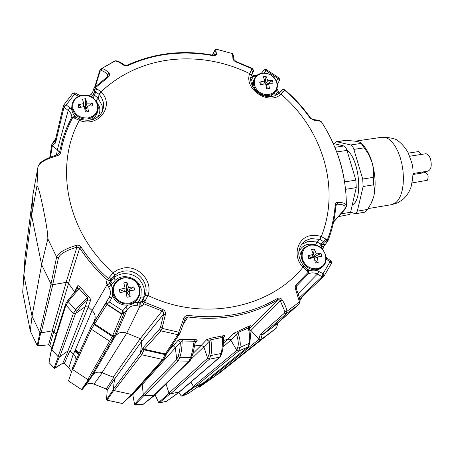 <?xml version="1.0" encoding="UTF-8"?>
<svg xmlns="http://www.w3.org/2000/svg" width="454" height="454" viewBox="0 0 454 454"><rect width="100%" height="100%" fill="white"/><g stroke="black" fill="none" stroke-linecap="round" stroke-linejoin="round"><path stroke-width="0.68" d="M56.427 155.16L57.357 149.775L52.295 145.83L51.773 145.013L51.892 144.162M65.858 304.969L65.614 304.413L66.017 303.085M65.597 303.93L51.779 348.428L51.932 349.779L58.067 356.634L59.769 356.782L67.884 350.959L85.267 306.683L75.478 313.566L73.503 313.447M91.231 329.139L90.743 328.31L90.896 327.283L94.097 321.511L95.158 318.112M90.8 327.499L72.441 368.103L72.311 368.96L72.788 369.709L87.792 379.527L89.427 379.209L92.871 374.885L115.679 335.637L111.542 340.795L109.669 341.209M141.529 354.71L140.524 353.076L141.869 341.056L114.516 379.215L113.313 389.237L114.232 390.622L131.615 394.413L132.806 393.907M178.047 361.009L176.719 359.795L175.38 347.758L142.255 384.572L143.26 394.6L144.457 395.61L153.537 395.65L154.422 395.23M31.627 215.48L23.863 274.84L24.964 257.753L32.155 201.156M41.637 264.756L32.018 316.194L23.863 274.84M41.127 332.896L52.187 330.824L66.142 282.399L52.76 284.732L41.127 332.896L39.753 332.277L32.018 316.194M68.548 283.461L54.179 331.658L56.103 334.496M58.067 356.634L73.412 313.362L65.938 305.071L51.932 349.779M88.258 306.955L70.37 351.141L73.514 354.052L92.083 310.479M87.792 379.527L112.331 336.431L121.842 313.776L107.11 304.18L106.577 302.103L109.232 297.308L90.931 327.255L91.333 329.224L109.562 341.158L91.328 329.218L72.788 369.709M126.751 333.179L102.065 372.728L113.222 377.172L140.263 338.622M131.615 394.413L162.674 359.466L141.642 354.744L162.668 359.466L164.166 358.739L166.516 353.717M164.337 358.382L163.9 359.103L162.787 359.477M153.537 395.65L189.114 361.151L178.172 361.021L144.457 395.61M209.22 359.267L207.62 358.183L203.835 346.85L190.623 359.664M166.039 383.993L168.95 393.056L170.375 393.936L179.653 391.774M179.103 392.086L219.804 357.116L209.345 359.25L219.798 357.116L220.712 356.362L222.034 352.508M238.549 351.118L236.801 350.392L230.791 340.097L223.09 346.947M190.918 382.103L193.347 386.354L194.897 386.916L203.137 383.125M202.87 383.307L248.156 346.839L238.668 351.078L248.156 346.845L248.781 346.175L249.904 342.384M260.721 339.768L258.939 339.399L250.914 330.404L249.865 331.306M211.462 376.423L211.973 377.002L213.539 377.257L226.835 367.275M162.668 359.466L165.279 353.933L177.872 334.717L183.615 318.821C184.403 316.5 185.975 315.36 188.336 315.399C221.325 319.582 251.022 313.935 277.428 298.465C279.426 297.614 281.049 298.125 282.292 299.998C284.794 304.157 286.355 307.908 286.979 311.257L286.491 313.527L262.037 335.154L277.689 323.447L276.503 327.953L265.329 336.698L260.817 339.711L276.503 327.953L277.973 322.896L299.044 304.152L299.475 301.944L295.809 290.015C294.884 287.927 295.111 286.065 296.496 284.437L308.374 272.077L302.778 267.003C292.121 256.164 297.336 237.323 311.166 235.541L316.069 235.342L320.995 236.403L326.091 239.207L327.289 240.07L327.816 241.102M276.957 327.045L276.582 327.873M248.911 345.738L248.264 346.782M220.86 355.93L219.918 357.082M190.498 359.971L189.988 360.834L189.233 361.146M102.065 372.728C98.495 371.361 95.431 372.076 92.871 374.885M115.679 335.637L118.42 333.355M57.357 149.775L59.605 152.334M54.179 331.658L52.187 330.824M66.142 282.399L67.657 282.621M70.37 351.141L67.884 350.959M85.267 306.683L86.005 306.337M114.516 379.215L113.222 377.172M141.813 340.25L141.869 341.056M142.255 384.572L141.937 383.687M175.153 346.975L175.38 347.758M203.449 346.135L203.835 346.85M230.269 339.473L230.791 340.097M250.29 329.905L250.914 330.404M52.76 284.732L51.892 284.647M235.944 61.483L235.893 61.903L235.512 61.75L233.889 60.598L232.874 58.379C232.834 55.57 232.533 53.935 231.96 53.47L216.864 49.338C217.211 49.668 217.103 51.2 216.535 53.935C216.195 55.24 214.958 55.808 212.835 55.638C198.341 52.908 183.87 52.352 169.427 53.964C154.984 55.615 141.268 59.44 128.283 65.427C126.252 66.091 124.475 65.858 122.96 64.735C119.777 62.374 117.058 61.125 114.805 60.978L101.719 68.526C103.767 68.787 106.145 70.251 108.841 72.924C110.038 74.252 109.885 75.608 108.392 77.004L95.368 87.764L101.253 91.997C115.055 105.634 98.58 127.954 79.683 120.492L72.805 117.376L71.545 117.558L66.403 128.499L62.765 138.703L59.355 152.873L60.683 152.487L60.484 153.168L59.116 154.899L57.062 155.875C45.74 158.991 39.367 162.697 37.954 166.998L32.87 195.078L31.593 215.332L41.586 264.625L51.018 283.949L52.681 284.703L66.085 282.365L76.93 247.129C66.034 250.449 59.877 254.036 58.447 257.889L52.681 284.703M336.879 152.487C340.086 160.614 342.526 169.575 344.2 179.381M94.097 321.546C96.015 317.454 95.351 313.765 92.094 310.491L88.235 306.932L85.227 306.688L75.495 313.532L73.406 313.356L75.682 309.946C77.85 306.768 81.777 302.716 87.457 297.796L88.524 296.49C90.13 298.244 90.823 299.504 90.601 300.259L88.235 306.932M85.227 306.688L87.526 299.998L87.457 297.796L79.285 288.772C74.195 294.277 70.529 298.601 68.287 301.751L68.191 299.981L65.938 303.193L65.944 305.082L73.406 313.356M74.462 292.217L74.587 291.843L68.497 283.387L66.085 282.365M59.491 152.141L57.34 149.746L52.335 145.842L51.943 144.071L55.155 141.092M55.757 138.521L51.943 144.071M299.907 300.684L302.602 296.241M249.581 329.661L250.948 330.421L258.922 339.359L260.823 339.706L262.037 335.154L260.08 334.95L260.528 334.189L284.431 313.181L284.811 311.37L280.237 300.633L279.25 299.742L277.865 299.776L249.399 328.69M249.382 327.033L250.268 326.04C250.761 325.478 250.092 325.637 248.253 326.511L233.753 333.287L236.534 334.371C238.259 339.876 238.702 344.058 237.868 346.924L236.795 350.352L238.673 351.078L194.897 386.916M236.795 350.352L230.819 340.12L228.107 339.059L223.374 340.608M207.62 358.144L208.897 354.631C209.913 351.685 210.02 347.253 209.22 341.329L203.857 346.879L207.62 358.144L209.351 359.25L170.375 393.936M203.857 346.879L201.366 345.267L194.522 345.92M189.102 361.157L190.339 360.374L191.77 356.765L190.567 357.463C191.9 353.978 193.075 348.57 194.085 341.232L182.156 341.033C181.975 348.371 181.169 353.802 179.75 357.321L178.184 361.021L189.102 361.157L190.567 357.463L179.75 357.321L178.184 356.027C179.392 353.053 180.107 348.496 180.34 342.361L175.397 347.792L173.263 345.698L171.85 345.562M175.397 347.792L176.697 359.574L178.184 361.021M148.072 295.174L145.235 295.015L141.086 302.455L143.055 299.555L145.235 295.015C149.655 282.524 136.614 268.41 123.34 271.231L118.823 272.627L114.856 275.107L113.466 272.491L117.989 269.67L123.136 268.087C138.243 264.898 153.089 280.947 148.072 295.174L144.48 302.222L162.685 309.452C164.864 310.468 165.767 312.187 165.392 314.611L163.616 314.083L141.881 341.096L140.541 353.042L141.654 354.75L114.232 390.622M141.881 341.096L140.297 338.633L126.728 333.168C122.41 331.482 118.715 332.311 115.645 335.654L111.553 340.761L109.562 341.158M212.835 55.638L212.767 55.184L214.702 54.639C215.27 52.079 215.4 50.644 215.088 50.326L212.347 55.104M279.681 79.966L277.315 84.535L277.593 83.95L276.844 82.31M107.445 76.857L108.063 76.147L107.717 74.717C105.226 72.197 103.013 70.801 101.089 70.535L100.028 71.363L95.334 86.669M38.011 166.743L36.95 185.958C38.465 185.93 41.218 199.164 43.181 208.244C45.048 217.721 47.846 231.37 47.835 238.821L41.586 264.625M36.95 185.958L31.593 215.332M57.261 155.041L59.355 152.873M71.874 117.172C71.681 114.516 70.461 112.286 68.213 110.481L57.34 149.746M188.336 315.399L187.905 316.983L183.251 324.349M173.263 345.698L178.144 340.222C178.717 339.637 180.187 339.376 182.559 339.433L182.156 341.033L180.34 342.361L178.144 340.222M182.559 339.433L194.403 339.632C196.593 339.649 197.496 339.95 197.115 340.534L194.908 343.638M201.366 345.267L206.666 339.683L211.053 338.156L210.849 339.734C211.933 346.822 211.882 352.105 210.696 355.584L209.351 359.25M223.334 337.941L224.832 336.085C225.275 335.523 224.463 335.461 222.398 335.909L222.273 337.47C222.568 344.688 222.154 350.028 221.041 353.484L219.798 357.116M233.753 333.287L228.107 339.059M333.639 221.597L343.911 210.174C346.93 206.349 344.671 204.357 337.129 204.198L336.091 204.692M308.323 272.156L308.748 273.37L296.536 286.094M331.636 263.053L329.95 261.93L331.125 261.129L331.613 263.11L323.918 276.31L322.022 276.656L317.335 274.091C314.162 272.462 311.126 272.451 308.232 274.057M250.268 326.04L249.564 326.647L249.325 328.333M224.832 336.085L223.578 337.033M140.541 353.042L143.243 347.526L159.666 329.002L160.551 327.022L163.616 314.083L163.185 311.79L162.328 311.098L143.822 303.771L142.21 306.064L139.889 306.314L126.728 333.168M92.094 310.491L107.048 284.794L106.174 282.45L107.229 279.795L113.466 272.491M51.018 283.949L56.625 257.049C58.106 252.957 64.621 249.059 76.164 245.347C78.128 244.802 79.728 245.313 80.954 246.891L79.739 247.975L68.497 283.387M74.587 291.843L77.611 285.906C77.957 285.299 78.888 285.838 80.409 287.53L88.524 296.49M140.297 338.633L162.067 311.001L162.685 309.452M68.299 299.867L77.532 288.772L68.191 299.981M90.601 300.259L87.526 299.998C82.815 304.135 79.541 307.557 77.685 310.269L75.495 313.532M277.428 298.465L277.644 299.89C251.051 315.49 221.138 321.188 187.905 316.983L185.578 317.999L185.022 319.031L180.533 331.8L185.187 318.623M107.473 279.982L109.425 280.481L110.992 279.613L109.987 282.076L113.869 277.61L114.856 275.107L110.992 279.613L108.33 278.529L107.473 279.982L107.229 279.795C96.498 270.34 87.333 259.733 79.739 247.975L76.93 247.129L76.164 245.347M112.785 295.52L111.792 297.898L109.232 297.308C110.963 293.874 110.782 290.498 108.688 287.172L107.048 284.794L110.299 283.387L112.62 288.262M134.424 302.551L139.843 302.744L139.889 306.314L137.102 305.786C133.192 305.167 129.969 306.314 127.426 309.225L123.982 313.498L121.825 313.816M77.651 288.642L77.611 285.906M197.115 340.534L195.265 341.754M206.666 339.683L209.22 341.329L210.849 339.734L222.273 337.47L223.334 337.986L223.306 338.531M320.995 236.403L319.673 239.326L316.977 241.993L322.09 244.655L324.372 242.107L319.934 239.417L311.035 238.571L305.82 240.489L301.592 244.303M251.255 75.46L253.065 71.925L251.442 74.893M111.553 340.761L114.663 335.404L123.982 313.498L122.75 310.757L127.585 305.219M255.437 76.976L251.839 76.198L251.652 74.768M279.409 93.042L278.404 93.689L276.185 90.437M335.79 205.634L335.194 204.907C335.478 203.21 336.329 202.353 337.759 202.325C342.901 202.456 345.772 203.494 346.374 205.441L346.374 206.519M322.329 123.255L321.699 122.279C320.393 121.008 317.8 120.327 313.924 120.248L310.071 118.102L310.564 118.029M285.01 89.966L280.827 94.409C268.535 105.487 243.991 89.342 249.581 73.843L252.22 68.367L235.955 61.489L232.874 58.379M323.986 276.214L323.475 276.798L321.818 276.9L323.112 273.654L329.95 261.93L326.125 258.962M165.392 314.611L162.05 328.373L160.92 330.841L144.372 349.222L141.654 354.75M107.11 304.18L91.333 329.224M238.673 351.078L239.808 347.497C240.785 344.138 240.155 339.161 237.924 332.555L248.304 327.998C249.808 334.859 250.103 339.967 249.195 343.315L248.156 346.845M248.253 326.511L248.304 327.998L249.286 328.14C250.483 332.027 250.659 336.879 249.819 342.679L249.195 343.315L239.808 347.497L237.868 346.924M230.819 340.12L236.534 334.371L237.924 332.555L237.941 331.04M80.409 287.53L79.285 288.772L77.532 288.767M195.05 342.6L195.129 342.174L194.085 341.232L194.403 339.632M279.034 93.399L281.537 90.465C282.087 89.523 283.188 89.307 284.828 89.818L284.601 90.153L282.604 89.784L281.435 90.601M78.553 96.344L74.564 94.148L66.244 104.942L71.743 109.528M74.473 115.691L74.524 116.599M79.683 120.492L80.233 119.203C86.776 120.86 91.992 120.509 95.89 118.153C98.938 116.417 101.123 114.073 102.445 111.117C104.698 105.197 103.603 99.636 99.165 94.426L94.772 91.231L93.677 94.568L92.724 95.8L90.982 96.736M93.813 88.632L92.769 91.873L93.677 94.568L98.16 98.212L96.095 100.606L89.654 95.624L91.453 94.029M308.907 270.726L309.963 270.346M316.744 270.436L323.112 273.654L324.031 276.14L322.107 276.56M321.239 248.071L321.409 246.062L322.09 244.655L325.075 244.286M38.028 166.68C40.854 161.085 41.513 162.362 43.771 160.376C47.102 158.338 51.546 156.539 57.108 154.967L57.062 155.875M335.846 205.736L337.129 204.198L337.759 202.325M321.409 246.062L323.634 246.562L327.794 241.176L327.249 240.149L324.372 242.107L327.362 241.749L327.913 240.909C332.345 229.48 335.001 217.653 335.869 205.418L336.255 204.499M313.924 120.248L313.033 119.544M64.025 107.065L66.244 104.942L63.651 105.163L63.98 107.189L63.594 105.26M331.613 263.11L323.918 276.31L299.64 298.999M308.777 273.331L308.527 270.283L308.374 272.077L308.777 273.336L296.842 285.748L296.496 284.437M296.411 289.204L295.809 290.015M183.615 318.821L185.016 319.066M282.292 299.998L280.339 300.832L250.948 330.421M144.571 302.273L143.822 303.771L143.549 303.618L144.48 302.222L142.562 300.304L142.335 302.041L143.549 303.618M94.387 87.611L95.431 87.696M94.279 87.684L107.541 76.709L108.392 77.004M106.843 77.214L108.841 72.924M216.535 53.935L214.538 54.934M212.767 55.184L212.75 55.178C182.883 49.69 154.502 52.976 127.608 65.035L127.608 65.035C125.962 65.472 124.748 65.331 123.97 64.604L124.09 64.689M128.283 65.427L127.608 65.035M122.96 64.735L123.97 64.604C120.072 61.926 117.2 60.671 115.356 60.836L115.549 60.847M233.935 59.65L233.923 59.412C233.56 55.286 232.908 53.305 231.96 53.47L216.859 49.333L215.088 50.326M106.174 282.45C107.609 283.421 108.881 283.296 109.987 282.076L110.299 283.387M139.843 302.744L141.086 302.455C140.371 303.93 140.746 305.139 142.21 306.064M319.803 246.987L322.856 248.962M322.817 249.655L323.668 246.443M319.695 246.919L319.298 246.658L321.177 244.059L326.091 239.207M307.205 271.106L307.551 269.494M63.639 105.186L72.901 93.166L74.564 94.148L74.921 92.809M72.901 93.172L63.702 105.09M89.5 95.839L89.069 95.913M91.583 93.944L92.724 95.8M94.205 87.821L93.938 88.252L94.772 91.231L95.368 87.764L94.205 87.821M96.685 88.445L94.597 95.175L93.019 97.985M71.607 117.461L74.496 116.587L75.5 117.109L74.15 118.057M75.597 117.16L79.972 119.107L79.376 120.378C53.878 166.465 67.033 233.027 113.216 272.701L114.635 275.289M279.602 80.154L279.783 79.592M276.48 81.328L277.973 78.514L279.647 80.04M266.277 69.57L266.192 70.756L277.973 78.514L279.096 78.009L266.277 69.564L264.353 69.751L261.447 73.207M278.625 92.185L277.411 92.508L275.039 95.703M264.273 73.043L266.192 70.756L264.251 69.859M250.931 76.726L252.271 78.27L253.355 76.669L253.275 75.478M251.839 76.198L251.811 74.604M283.994 91.033L281.117 91.084M252.418 68.48L252.152 68.792L253.06 69.757L253.309 71.244L251.641 74.808M251.397 75.018L252.73 72.396L251.544 69.666M90.931 327.255L106.639 302.035L107.138 304.146L109.482 302.069L122.75 310.757L121.842 313.776L124.004 313.413M145.388 300.809L143.055 299.555L141.699 301.524L139.179 300.764L137.868 302.75L137.102 305.786M106.639 302.035L109.482 302.069L111.792 297.898M108.688 287.172L111.094 285.208L115.242 280.186L113.869 277.61L117.773 275.169L122.222 273.79C133.294 272.939 140.581 277.717 144.077 288.12L144.514 292.694L143.748 297.194L140.95 297.029L141.239 289.221C139.128 278.069 123.664 272.655 115.242 280.186M109.278 277.144L111.491 278.87L110.617 281.157L112.444 283.245M78.548 354.591L74.706 351.26M106.752 400.025L106.559 399.463L113.273 389.759L113.733 390.451L107.019 400.173L106.645 399.855M122.438 403.419L131.853 394.424M132.137 394.464L132.88 393.828M134.588 404.225L143.282 394.679M143.311 394.98L143.918 395.565L135.139 404.633L134.639 404.327M142.738 404.599L153.77 395.621M144.224 395.576L143.918 395.565M154.071 395.61L154.661 394.997M169.138 393.561L169.847 394.004L159.241 402.914L158.577 402.59L169.047 393.272M166.499 401.33L179.324 392.006M170.142 393.953L169.847 394.004M179.608 391.933L180.051 391.45M193.631 386.814L194.403 387.092L182.06 396.229L181.362 396.058L193.631 386.814L193.483 386.547M188.62 393.249L203.057 383.193M203.324 383.057L203.602 382.75M212.324 377.376L213.102 377.507L199.414 387.114L198.721 387.08L212.143 377.166M213.102 377.507L199.425 387.103M37.256 345.5L37.898 345.789L37.222 345.511L39.89 332.47M39.997 332.651L40.678 332.958L37.898 345.789L48.674 344.853L49.872 345.551L51.756 348.4M56.086 334.547L53.93 331.358M51.796 349.58L51.506 348.723L51.801 348.349M54.52 368.308L54.043 368.126L58.248 356.787M58.464 357.009L59.315 357.082L54.781 368.262M75.937 360.363C76.068 357.837 75.199 355.698 73.338 353.944L70.058 350.897M72.606 369.55L72.345 368.319M81.93 389.566L81.527 389.504L88.269 379.765L88.014 379.623M88.269 379.765L89.08 379.606L82.373 389.345L85.687 385.276C87.639 383.227 90.397 382.841 93.95 384.118L106.287 388.964L113.704 377.416M113.579 377.336L102.229 372.853C98.961 371.542 96.004 372.042 93.359 374.346M113.273 389.759L113.307 389.475M102.229 372.853L93.95 384.118M72.379 369.374L68.48 380.974L68.276 380.679M69.916 350.817L64.326 363.472L68.855 367.706L73.338 353.944M51.603 349.342L48.953 362.309M53.884 331.312L49.883 345.585L48.527 344.892L52.545 330.79M23.858 274.318L22.706 292.268L30.299 331L32.03 316.234M30.299 331L37.222 345.511L30.305 331.034L22.711 292.274L23.88 274.925M198.228 386.598L199.414 387.109L198.721 387.08M178.774 392.579L181.333 395.95L182.06 396.211M155.03 394.639L158.559 402.477L159.223 402.885M142.635 404.61L143.004 404.463M132.846 394.935L134.543 404.049L135.116 404.593M122.262 403.419L122.773 403.243M107.212 390.094L106.27 388.976L107.218 390.06L106.559 399.463L106.991 400.116M81.607 389.492L82.373 389.345M68.282 380.129L68.446 380.883M54.105 368.12L54.906 368.194L62.862 363.149L64.326 363.472L62.794 363.2L68.225 350.766M51.461 348.944L49.038 362.451M64.349 363.495L68.855 367.706L71.233 371.434M203.369 383.034L188.569 393.277L182.06 396.229L181.362 396.058M179.778 391.859L166.635 401.268L159.059 402.925M158.957 402.908L158.577 402.59M154.394 395.502L142.942 404.514L134.946 404.605M132.812 394.855L134.532 404.1M132.795 394.77L132.591 394.356L122.308 403.458L106.843 400.105M107.206 390.219L114.527 378.857M81.748 389.583L82.35 389.373L89.052 379.64M81.459 389.487L68.48 380.974L81.459 389.487M62.703 363.251L54.276 368.285M54.003 368.103L49.072 362.559L54.003 368.103M49.9 345.59L51.745 348.405M48.396 344.875L37.5 345.766M262.684 73.242C269.574 73.054 274.256 76.141 276.741 82.497C277.905 89.041 275.209 93.076 268.654 94.608C261.703 94.829 256.987 91.725 254.507 85.295C253.4 78.718 256.13 74.7 262.684 73.242M252.475 86.311L252.702 82.191L254.274 78.877M263.802 84.03L264.841 80.891L259.677 82.106L260.414 84.767L265.63 83.712L266.719 88.916L269.483 88.564L266.487 87.628M266.152 85.948L268.564 83.343L273.098 83.167L272.349 80.523L267.775 80.528L266.072 76.391L263.314 76.732L264.841 80.891M268.564 83.343L269.483 88.564M259.677 82.106L261.799 84.444M267.775 80.528L265.698 83.979M272.349 80.523L265.913 84.887M275.13 92.111L274.375 93.337L269.897 96.674M266.072 76.391L264.926 83.825M346.005 140.32L357.048 141.37C359.437 141.92 360.805 142.607 361.157 143.424L368.251 153.656L371.94 162.044C373.409 167.186 373.852 172.293 373.279 177.361L373.659 184.806C374.681 188.495 374.703 192.473 373.721 196.747L371.571 202.637L367.615 209.425L365.124 212.12L355.471 213.749M333.162 143.436L343.894 145.972C345.148 146.364 346.181 147.845 346.992 150.405L355.834 180.13L356.254 187.61L350.579 212.285L349.518 214.47L338.485 216.62M336.675 151.948L346.992 150.405C358.512 157.742 363.166 196.633 353.535 204.186L352.202 205.214M334.581 143.77L335.313 142.357L336.828 141.756L350.715 144.968C351.992 145.354 353.036 146.829 353.853 149.383L362.729 179.035L363.132 186.503L357.315 211.155L355.374 213.766L350.607 212.149M370.759 204.255L373.721 196.747C376.077 186.146 375.481 174.58 371.94 162.044C369.942 155.563 367.411 150.416 364.352 146.602L361.146 143.402M72.85 108.177C72.09 101.197 75.37 96.918 82.69 95.329C90.278 95.09 95.221 98.336 97.519 105.073C98.353 112.013 95.107 116.32 87.781 117.983C80.114 118.261 75.137 114.993 72.85 108.177M76.357 117.552C72.39 114.056 70.96 109.97 72.061 105.3M85.579 98.728L85.29 108.438L86.907 103.143L85.579 98.728L82.52 99.108L83.65 103.552L78.139 104.84L78.763 107.66L84.319 106.542L85.42 112.03L88.49 111.639L87.577 106.128L92.837 105.884L92.202 103.081L88.354 106.06M86.907 103.143L92.202 103.081M83.65 103.552L83.661 106.645M87.577 106.128L85.624 109.93L88.49 111.639M97.593 111.355L97.031 113.489C95.715 116.74 93.263 118.971 89.682 120.185M87.123 107.019L85.29 108.438M78.139 104.84L81.374 107.07M129.407 303.181C121.411 303.839 116.167 300.406 113.682 292.875C112.785 285.089 116.139 280.141 123.755 278.024C131.671 277.411 136.875 280.822 139.367 288.262C140.348 296.002 137.029 300.974 129.407 303.181M137.988 298.295L136.688 300.315C130.429 309.123 114.363 305.236 112.484 294.402C111.843 291.315 112.229 288.404 113.653 285.657M129.22 290.804L134.645 290.021L133.936 286.905L128.471 287.484L126.961 282.337L123.777 282.899L125.083 288.091L119.288 289.527L119.987 292.66L125.826 291.417L127.001 297.256L130.196 296.672L126.728 292.898L129.22 290.804L130.196 296.672M128.471 287.484L126.36 291.241L124.668 291.547L125.083 288.091M133.936 286.905L126.36 291.241L126.728 292.898L126.161 293M119.288 289.527L124.691 291.638M126.961 282.337L126.36 291.241M325.456 254.825C326.789 262.083 324.065 266.714 317.284 268.723C310.071 269.284 305.116 266.033 302.426 258.967C301.161 251.669 303.913 247.055 310.695 245.132C317.84 244.61 322.76 247.844 325.456 254.825M321.398 267.769L320.428 268.609L315.723 270.675C312.783 271.174 309.917 270.669 307.131 269.154M307.903 255.767L311.069 258.025L313.311 254.422L311.58 249.592L314.44 249.087L313.305 254.399L307.903 255.767L308.72 258.706L314.185 257.537L315.343 263.053L318.203 262.531L314.849 260.443M318.203 262.531L317.221 256.992L321.852 256.34L321.029 253.417L312.59 257.753L316.353 253.877L321.029 253.417M314.44 249.087L316.353 253.877M313.294 254.45L312.59 257.753M317.221 256.992L314.423 258.53M300.542 261.215C299.107 256.164 300.162 251.987 303.698 248.69L303.993 248.4M413.032 173.513L427.884 171.147C431.13 169.665 432.009 165.631 430.517 159.042C429.263 155.501 427.617 153.747 425.597 153.781L425.438 153.804M412.158 182.922L427.305 180.278C428.826 176.697 428.241 174.103 425.551 172.48L425.483 172.492M421.323 154.439L418.866 151.517M422.487 172.974L422.237 172.049M75.165 350.176L79.024 353.541L75.16 350.193M52.295 145.83L50.502 157.124M39.753 332.277L51.081 284.045M75.478 313.566L59.769 356.782M111.542 340.795L89.427 379.209M113.313 389.237L140.524 353.076M167.39 352.304L173.218 345.693M143.237 394.447L176.685 359.613M192.808 353.677L201.304 345.278M168.95 393.056L207.62 358.183M223.328 343.326L228.01 339.093M193.347 386.354L236.801 350.392M211.973 377.002L258.939 339.399M260.806 339.717L213.539 377.257M78.695 354.262L74.848 350.919M301.882 243.923L303.368 242.322C297.069 249.377 297.228 257.282 303.834 266.05L302.778 267.003M101.253 91.997L99.165 94.426L98.16 98.212L102.161 105.703L102.36 111.315M97.497 117.143C99.636 114.102 100.317 110.736 99.534 107.053L96.095 100.606M249.581 73.843L251.232 75.534L249.66 73.588C224.497 61.455 198.33 56.818 171.164 59.678C143.986 62.947 120.611 73.644 101.043 91.77L98.978 94.222M101.089 70.535L101.719 68.526L115.356 60.836L114.187 61.074M301.462 244.485L308.476 241.256L316.977 241.993L315.678 244.882C307.835 242.811 302.194 245.177 298.755 251.987M299.402 297.875L321.818 276.9M298.17 293.647L317.335 274.091L319.037 271.418M115.645 335.654L127.426 309.225L125.752 307.04M69.927 107.802L68.213 110.481L63.98 107.189L55.694 142.431L52.335 145.842M55.184 140.984L55.269 143.186M258.922 339.359L260.08 334.95M222.398 335.909L211.053 338.156M223.601 336.993L223.334 337.986C223.652 343.145 223.186 348.076 221.944 352.781L221.041 353.484L210.696 355.584L208.897 354.631M176.697 359.574L178.184 356.027M77.685 310.269L75.682 309.946L68.287 301.751L65.944 305.082M58.447 257.889L56.625 257.049L47.835 238.821M114.249 336.187L112.331 336.431L94.137 324.519L93.638 322.686M143.243 347.526L144.372 349.222L165.279 353.933L166.641 353.439L166.408 353.961L164.95 354.574L143.98 349.852L142.783 348.286M191.872 356.515L191.77 356.765C192.802 354.619 193.92 349.756 195.129 342.174L195.299 341.686M343.911 210.174L344.694 209.72M278.086 322.794L272.031 327.771L262.418 334.519L260.528 334.189M139.179 300.764L140.95 297.029M252.271 78.27L250.841 81.289M327.289 240.07C331.692 228.754 334.326 217.035 335.194 204.907M310.071 118.102C302.807 107.802 294.34 98.507 284.675 90.215M319.934 239.417L321.29 236.511C340.659 188.268 322.624 129.316 281.032 94.245L278.813 93.569M145.149 295.287L147.976 295.48C202.921 322.068 269.931 308.192 303 267.241L304.032 266.265L308.527 270.283M160.551 327.022L162.05 328.373L178.978 332.254L180.533 331.8L179.597 333.849M299.924 300.832L299.475 301.944L286.979 311.257L284.811 311.37M123.868 313.737L121.683 314.111L106.94 304.458L106.44 302.324M72.753 117.455C66.942 128.351 62.919 140.031 60.683 152.487M80.954 246.891C88.496 258.559 97.593 269.086 108.251 278.467M252.066 68.747L235.893 61.903M278.467 322.062L278.024 322.851L272.031 327.771L299.118 304.084M284.431 313.181L286.491 313.527L294.555 307.772L299.044 304.152L299.958 301.087C299.878 298.698 298.704 294.76 296.439 289.277L296.842 285.748M94.092 321.931L94.523 323.895L112.666 335.773L114.663 335.404M166.862 353.11L179.37 334.189L177.872 334.717L160.92 330.841L159.666 329.002M319.298 246.658L315.678 244.882M63.271 106.168L55.201 140.927L55.694 142.431M63.481 105.493L63.872 107.49M100.028 71.363L99.897 70.137L100.385 69.57M216.859 49.333C215.582 49.338 214.833 49.826 214.623 50.797L214.492 51.081M232.681 54.003L231.926 53.447M277.343 94.591L276.338 94.109M326.273 259.075L326.976 257.906L326.074 257.129M79.598 95.38L78.775 96.242M277.564 84.007L279.698 79.927L279.096 78.009M262.718 73.1L261.362 73.298M253.111 71.851C253.741 71.176 253.502 70.047 252.407 68.475L252.22 68.367M280.827 94.409L278.586 93.774M278.699 93.649L274.852 95.771C272.275 96.362 272.593 96.963 266.192 96.367C256.033 94.625 248.52 83.61 251.232 75.534L251.17 75.727M251.561 74.575L251.238 75.5M79.257 353.025L75.404 349.62M142.164 384.152L132.795 394.685M85.392 385.616L92.48 375.373M253.82 85.789C253.031 82.747 253.434 80.006 255.017 77.555C259.841 69.558 274.676 73.128 276.94 82.639C277.814 85.908 277.337 88.859 275.516 91.492C270.601 99.006 255.954 95.187 253.82 85.789M276.367 90.079L274.375 93.337M368.177 208.585L391.666 204.641L396.075 202.541L398.618 199.556L400.706 195.402L402.25 190.232L403.169 184.245L403.424 177.69L402.999 170.84L401.909 163.99L400.195 157.424L397.931 151.437L395.23 146.267L392.194 142.13L388.964 139.174L385.679 137.511L381.854 137.267M340.92 213.908L350.579 212.285M346.987 140.269L336.828 141.756M367.615 209.425L357.315 211.155M361.157 143.424L350.715 144.968M364.335 147.817L353.853 149.383M373.279 177.361L362.729 179.035M373.659 184.806L363.132 186.503M356.254 187.61L345.59 189.324M344.62 181.906L355.834 180.13M334.836 147.312L343.894 145.972M87.787 118.863C78.599 120.389 69.575 111.043 72.515 103.092C74.155 98.626 77.509 95.998 82.577 95.198C91.946 93.711 100.924 103.506 97.491 111.639C95.777 115.679 92.542 118.085 87.787 118.863M98.126 108.915L97.031 113.489M139.719 288.443C140.541 292.404 139.753 295.985 137.346 299.18C131.064 308.022 114.93 304.118 113.035 293.239C112.314 289.68 112.915 286.4 114.845 283.398C120.702 273.654 137.67 277.11 139.724 288.358C140.558 292.342 139.764 295.951 137.346 299.18L136.688 300.315M305.014 247.402L310.366 244.91C322.499 242.158 331.914 260.392 321.818 267.4L317.096 269.472C305.23 272.281 295.588 254.529 305.014 247.402L310.252 244.967M265.312 336.709L217.352 374.698M248.338 346.731L203.023 383.221M220.303 356.884L179.523 391.887M189.988 360.834L154.264 395.377M163.9 359.103L132.636 394.106M51.745 144.707L49.747 157.424M333.525 222.125L344.586 209.839C346.481 206.627 347.077 205.163 346.374 205.441C346.26 175.562 338.037 147.839 321.699 122.279C321.143 120.963 318.282 120.049 313.129 119.544C312.636 119.731 311.773 119.215 310.542 117.995C303.232 107.643 294.72 98.291 284.998 89.954L284.828 89.818M45.548 159.365L47.727 158.293M71.545 117.558L66.403 128.499M100.947 68.702L99.897 70.137M99.823 70.376L94.653 87.31M212.33 55.099L214.538 50.956M331.125 261.129L326.976 257.906M80.227 95.698L74.927 92.809L72.924 93.138M91.475 94.001L92.673 92.139M93.933 88.263L94.25 87.724M71.726 117.263L74.496 116.587M276.968 88.53L278.586 92.128L279.499 92.957M264.166 69.956L261.419 73.23M256.646 75.687L253.309 75.483L251.766 74.552M280.595 91.799L278.915 93.473M106.27 388.976L93.938 384.135C90.789 382.75 88.036 383.131 85.687 385.276L92.962 374.771M198.699 387.063L198.188 386.626M188.552 393.283L182.065 396.234M181.339 396.03L178.74 392.602M166.3 401.415L159.246 402.919M158.559 402.545L155.007 394.662M142.448 404.667L135.161 404.645M134.844 404.554L134.543 404.156M122.081 403.453L107.059 400.201M106.554 399.486L107.206 390.185M68.316 380.798L68.213 380.361M71.233 371.446L68.86 367.729M48.975 362.406L48.901 362.093M355.681 141.103L382.461 137.176C391.076 137.607 396.348 138.884 398.266 141.018C401.983 143.833 405.286 147.737 408.174 152.737L411.704 162.594C413.696 168.684 413.412 177.02 410.853 187.61C408.906 192.632 406.154 196.667 402.59 199.72L397.67 202.813L392.114 204.561M346.198 140.292L336.386 141.727M371.985 201.905L371.571 202.637M364.352 146.602L361.39 143.793M321.818 267.4L320.428 268.609M425.597 153.781L409.724 156.221M425.551 172.48L413.038 174.478M418.94 151.505L408.362 153.123"/></g></svg>
